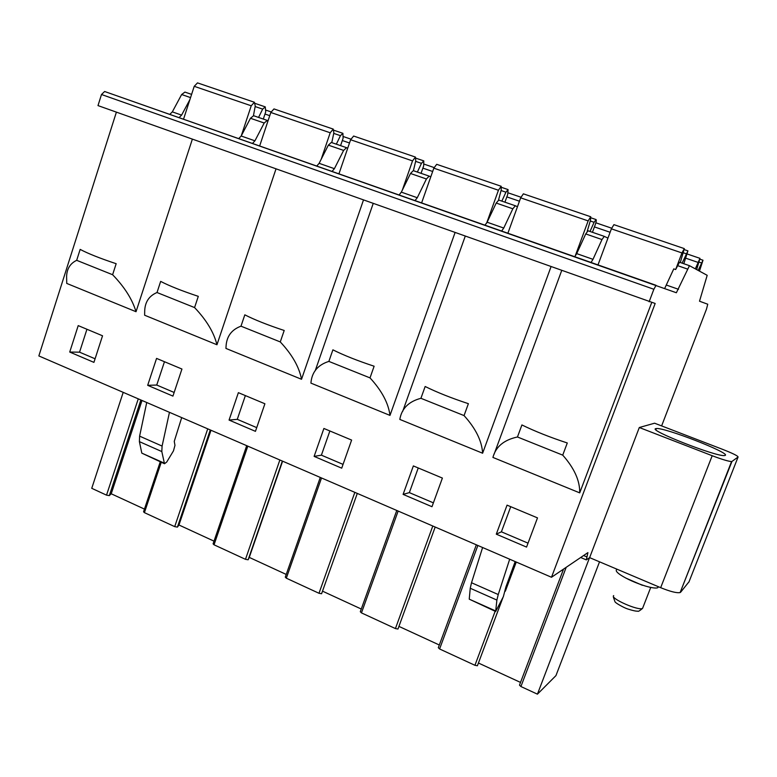 <?xml version="1.0" encoding="UTF-8"?>
<svg xmlns="http://www.w3.org/2000/svg" width="777" height="777" viewBox="0 0 777 777"><rect width="100%" height="100%" fill="white"/><g stroke="black" fill="none" stroke-linecap="round" stroke-linejoin="round"><path stroke-width="1.17" d="M169.755 114.394L172.339 111.869L181.643 94.522L184.916 92.084L191.598 94.386L184.916 92.084M566.2 567.297L520.92 686.538L537.431 694.162L589.539 557.692L586.314 559.896L587.907 552.612L551.495 577.262L655.166 303.467L97.989 105.594L101.496 94.503L104.633 91.501L676.369 292.744L689.461 265.676L707.187 275.32L699.504 301.204L707.75 304.225L706.487 309.12L661.625 425.913M551.495 577.262L38.85 355.934L116.395 112.15M140.87 399.98L109.314 495.619L106.527 495.143L91.744 488.315L123.203 392.356M140.88 399.99L109.324 495.609L111.218 493.774L144.464 509.1M161.247 462.286L144.415 512.645L143.56 511.781L160.247 461.839M144.415 512.645L174.708 526.631L177.428 527.107L178.963 524.999L214.015 541.151M247.814 446.153L214.034 544.803L213.092 543.851L246.697 445.668M214.034 544.803L245.483 559.323L248.135 559.78L249.262 557.4L286.237 574.436M321.523 477.972L286.325 578.185L285.285 577.146L320.279 477.437M286.325 578.185L318.997 593.278L321.591 593.735L357.284 493.414L321.591 593.735M322.513 591.161L361.286 609.032M398.145 511.052L361.46 612.888L360.305 611.732L396.775 510.46M361.46 612.888L395.425 628.574L397.96 629.04L435.178 527.039L397.96 629.04M398.922 626.379L439.316 644.997M477.865 545.473L439.597 648.97L438.315 647.707L476.34 544.813M439.597 648.97L474.941 665.297L477.408 665.763L503.107 597.154M478.428 663.024L520.522 682.42M520.92 686.538L519.492 685.139L563.539 569.104M599.533 561.82L555.943 675.621L537.431 694.162M589.626 557.633L639.306 427.515L654.574 423.203L722.775 449.427C732.866 453.399 737.965 455.934 738.082 457.012L731.963 461.441L680.128 592.56C676.825 593.22 670.347 591.598 660.673 587.684L589.626 557.633L598.562 534.236M689.053 581.73L680.603 592.249M646.076 586.237L645.376 586.043C651.67 587.868 655.788 588.442 657.731 587.762L658.469 586.752M645.376 586.043C635.46 582.925 627.136 579.205 620.405 574.863C616.851 572.396 615.569 570.707 616.549 569.784M642.385 585.295L625.767 578.039M649.125 301.787L653.855 289.267L656.07 285.314L104.633 91.501M249.262 557.4L282.605 461.169M178.963 524.999L210.994 430.254M111.218 493.774L142.016 400.476M146.727 402.515L139.607 436.14L139.394 441.627L141.812 453.127L164.481 463.733L166.725 462.033L173.465 450.883L174.971 445.347L174.252 441.385L181.701 417.608M169.464 412.325L162.092 446.076L161.81 451.563L164.481 463.733M561.654 270.649L494.036 454.37M492.919 457.43L579.71 492.871C579.982 480.798 574.32 468.22 562.733 455.137L567.288 442.977C550.077 437.325 534.955 431.313 521.911 424.951L517.463 436.985C503.952 439.899 495.775 446.707 492.919 457.43M651.718 302.506L579.71 492.871M66.744 283.42L136.024 311.713C132.313 299.33 124.505 287.004 112.616 274.728L116.171 263.704C99.99 258.333 87.986 253.555 80.167 249.398L76.68 260.324C70.202 263.432 66.841 268.852 66.599 276.593L66.744 283.42M192.356 139.18L136.024 311.713M144.629 315.219L216.958 344.755C213.898 332.401 206.429 320.007 194.571 307.575L198.3 296.348C181.915 290.909 169.367 285.926 160.664 281.391L157.012 292.521C149.116 295.852 145.017 301.991 144.697 310.926L144.629 315.219M275.99 168.959L216.958 344.755M225.942 348.426L301.525 379.283C299.184 366.977 292.103 354.526 280.274 341.929L284.197 330.478C267.609 324.99 254.487 319.774 244.823 314.831L240.987 326.175C231.439 329.701 226.447 336.596 226.029 346.853L225.942 348.426M363.451 200.087L301.525 379.283M373.174 203.555L315.209 370.755M310.917 383.119L389.986 415.404C388.442 403.156 381.779 390.646 370.007 377.894L374.125 366.22C357.333 360.674 343.589 355.206 332.896 349.835L328.865 361.402C317.793 364.889 311.81 372.134 310.917 383.119M455.021 232.682L389.986 415.404M465.2 236.305L402.68 411.402M399.815 419.415L482.614 453.224C481.934 441.054 475.747 428.506 464.054 415.588L468.385 403.681C451.388 398.077 436.975 392.346 425.155 386.499L420.92 398.3C408.683 401.515 401.651 408.556 399.815 419.415M550.98 266.841L482.614 453.224M78.215 325.612L69.726 352.049L93.92 362.373L102.535 335.79L78.215 325.612M156.565 358.411L147.679 385.324L172.931 396.105L181.944 369.036L156.565 358.411M238.374 392.667L229.069 420.075L255.448 431.342L264.899 403.768L238.374 392.667M323.892 428.467L314.122 456.39L341.715 468.172L351.622 440.073L323.892 428.467M413.354 465.918L403.108 494.386L431.983 506.711L442.395 478.078L413.354 465.918M507.06 505.147L496.289 534.168L526.553 547.086L537.499 517.89L507.06 505.147M517.463 436.985L562.733 455.137M76.68 260.324L112.616 274.728M183.518 119.231L194.221 86.315L197.504 82.886L254.409 102.263L255.244 106.012L253.457 115.676M241.239 135.917L251.224 105.789L254.409 102.263M258.556 117.414L262.655 109.12L265.268 106.876L265.715 111.83L263.316 119.056M259.644 145.989L270.814 112.48L273.98 108.926L333.255 129.108L333.848 132.838L331.789 142.618M321.183 159.295L330.196 132.77L333.255 129.108M336.334 144.182L340.443 135.674L342.91 133.323L343.094 138.287L340.579 145.639M338.937 173.854L350.612 139.743L353.642 136.043L415.442 157.08L415.763 160.8L413.413 170.697M402.311 190.171L412.529 160.897L415.442 157.08M417.366 172.057L421.464 163.345L423.786 160.878L423.679 165.841L421.056 173.329M421.61 202.914L433.828 168.172L436.703 164.326L501.184 186.276L501.214 189.976L498.523 200.058M486.616 223.184L498.436 190.248L501.184 186.276M501.845 201.126L505.934 192.201L508.09 189.598L507.672 194.561L504.933 202.185M507.886 233.236L520.668 197.844L523.377 193.832L590.724 216.754L590.442 220.425L587.189 231.381M575.048 256.429L588.15 220.901L590.724 216.754M590.015 231.459L594.094 222.3L596.056 219.57C596.532 220.046 596.28 221.698 595.299 224.524L592.433 232.294M597.999 264.908L611.392 228.836L613.917 224.65L684.323 248.621L680.302 262.519M698.183 270.415L702.991 260.227L699.465 271.115M588.053 230.788L604.263 236.363L588.053 230.788L585.722 233.935L576.709 253.623L592.997 259.333L601.99 239.549L604.283 236.373L607.944 238.121M498.785 200.068L515.326 205.769L498.785 200.068L496.212 203.059L487.121 222.212L503.749 228.049L512.83 208.79L515.355 205.769L517.472 206.711M429.157 176.117L413.277 170.649L410.499 173.485L401.34 192.142L417.268 197.727L426.418 178.982L429.157 176.117L430.788 176.806M346.552 147.698L331.323 142.453L328.35 145.144L319.133 163.325L334.401 168.677L343.619 150.408L346.552 147.698L347.727 148.174M253.603 115.715L267.269 120.416L253.603 115.715L250.456 118.269L241.191 136.004L254.934 140.822L264.19 123.009L267.307 120.425L268.065 120.736M695.328 268.871L699.96 258.343L696.658 269.59M682.109 263.141L687.927 250.864L683.799 263.724M679.506 262.247L689.442 265.666L679.486 262.247L675.65 269.532L681.944 252.943L684.323 248.621M664.685 288.471L673.766 268.881L675.65 269.532M172.339 111.869L181.595 115.122L189.909 99.573M181.595 115.122L179.031 117.657M241.191 136.004L238.694 138.627M331.323 142.453L346.513 147.679M413.277 170.649L429.127 176.107M254.934 140.822L252.457 143.463M319.133 163.325L316.744 166.055M334.401 168.677L332.041 171.435M417.268 197.727L415.025 200.602M401.34 192.142L399.067 194.988M503.749 228.049L501.641 231.041M487.121 222.212L484.984 225.184M576.709 253.623L574.727 256.731M592.997 259.333L591.044 262.461M157.012 292.521L194.571 307.575M240.987 326.175L280.274 341.929M328.865 361.402L370.007 377.894M420.92 398.3L464.054 415.588M86.937 329.263L79.555 352.175L95.085 358.789M69.726 352.049L79.555 352.175M164.462 361.713L156.74 385.042L174.145 392.463M147.679 385.324L156.74 385.042M245.367 395.59L237.276 419.337L256.721 427.622M229.069 420.075L237.276 419.337M329.875 430.973L321.396 455.167L343.045 464.384M314.122 456.39L321.396 455.167M418.24 467.968L409.353 492.618L433.391 502.855M403.108 494.386L409.353 492.618M510.732 506.691L501.398 531.818L528.03 543.152M496.289 534.168L501.398 531.818M509.683 559.207L498.242 594.541L496.882 600.067L495.668 611.499L503.379 596.581L505.895 586.965L515.17 561.577M482.604 547.513L471.513 582.74L470.24 588.257L469.24 599.164L495.668 611.499M639.306 427.515L712.198 455.72C722.086 459.46 728.544 461.402 731.565 461.548L731.963 461.441M725.232 455.38L724.504 455.555C716.394 456.954 647.095 429.652 655.866 428.622L656.351 428.545C663.956 427.136 730.671 453.03 725.232 455.38M613.704 595.6C609.586 598.203 638.383 611.033 642.56 608.401L643.016 607.235M138.267 398.854L106.527 495.143M207.731 428.846L174.708 526.631M279.866 459.994L245.483 559.323M354.836 492.356L318.997 593.278M432.799 526.01L395.425 628.574M495.153 611.266L474.941 665.297M505.332 591.219L516.258 562.043M248.203 559.712L282.381 461.072M177.467 527.059L210.295 429.953M583.595 555.526L587.014 556.973M141.812 453.127L164.015 463.024M139.394 441.627L161.81 451.563M139.607 436.14L162.092 446.076M101.496 94.503L653.855 289.267M264.986 114.034L269.745 115.676M194.221 86.315L251.224 105.789M255.147 106.556L262.655 109.12M342.327 140.53L349.504 142.997M270.814 112.48L330.196 132.77M333.731 133.391L340.443 135.674M422.873 168.133L432.663 171.484M350.612 139.743L412.529 160.897M415.627 161.354L421.464 163.345M506.837 196.892L519.454 201.214M433.828 168.172L498.436 190.248M501.068 190.53L505.934 192.201M594.424 226.903L610.11 232.274M520.668 197.844L588.15 220.901M590.267 220.998L594.094 222.3M699.164 262.121L701.408 262.888M685.887 258.236L697.824 262.325M611.392 228.836L681.944 252.943M181.643 94.522L190.55 97.601M250.456 118.269L264.19 123.009M328.35 145.144L343.619 150.408M410.499 173.485L426.418 178.982M496.212 203.059L512.83 208.79M585.722 233.935L601.99 239.549M677.398 265.569L687.392 269.017M666.608 285.14L678.506 289.306M683.498 252.836L686.169 253.749M498.242 594.541L471.513 582.74M496.882 600.067L470.24 588.257M495.58 610.907L469.24 599.164M688.917 582.07L738.082 457.012M712.198 455.72L660.673 587.684M657.731 587.762L658.168 586.625M613.422 597.319L615.005 601.767C615.267 602.952 624.164 607.905 627.68 608.964C632.721 610.596 636.101 611.324 637.82 611.159C638.024 611.781 639.607 610.868 642.56 608.401L650.737 587.412M516.239 562.033L505.351 591.122M503.04 597.299L477.408 665.763M282.352 461.062L248.135 559.78M210.276 429.943L177.428 527.107M586.314 559.896L580.672 557.507M271.037 111.878L266.113 110.198M265.268 106.876L255.274 103.467M350.845 139.132L343.521 136.626M342.91 133.323L333.984 130.283M434.061 167.55L424.145 164.161M423.786 160.878L416.025 158.236M520.911 197.203L508.187 192.861M508.09 189.598L501.612 187.393M611.645 228.185L595.862 222.795M596.056 219.57L590.976 217.832M699.96 258.343L687.422 254.06M702.991 260.227L699.999 259.207M687.927 250.864L684.382 249.66M656.351 428.545L655.895 429.73M731.565 461.548L680.128 592.56"/></g></svg>
